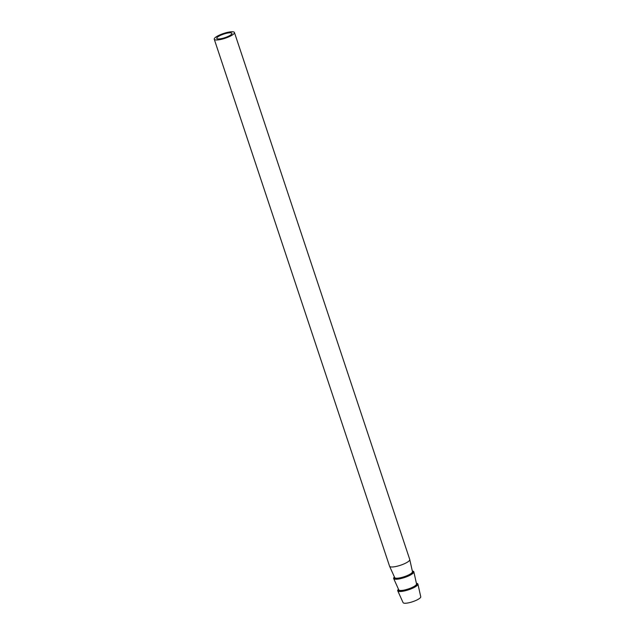 <?xml version="1.0" encoding="UTF-8"?>
<svg xmlns="http://www.w3.org/2000/svg" width="635" height="635" viewBox="0 0 635 635"><rect width="100%" height="100%" fill="white"/><g stroke="black" fill="none" stroke-linecap="round" stroke-linejoin="round"><path stroke-width="0.95" d="M398.502 589.256A10.636 2.516 -18.4 0 0 397.748 590.804L403.082 602.631A9.303 2.207 -18.4 0 0 404.963 603.25A9.303 2.207 -18.4 0 0 415.044 600.829A9.303 2.207 -18.4 0 0 420.743 596.757L417.925 584.089A10.636 2.516 -18.4 0 0 416.393 583.311M397.748 590.804A10.636 2.516 -18.4 0 0 399.899 591.51A10.636 2.516 -18.4 0 0 411.417 588.74A10.636 2.516 -18.4 0 0 417.925 584.089M394.43 577.001A10.636 2.516 -18.4 0 0 393.668 578.548A10.636 2.516 -18.4 0 0 395.819 579.255A10.636 2.516 -18.4 0 0 407.337 576.485A10.636 2.516 -18.4 0 0 413.853 571.833A10.636 2.516 -18.4 0 0 412.321 571.048M214.257 39.227L389.572 566.237A10.636 2.516 -18.4 0 0 389.596 566.293A10.636 2.516 -18.4 0 0 391.739 566.999A10.636 2.516 -18.4 0 0 403.257 564.229A10.636 2.516 -18.4 0 0 409.773 559.578A10.636 2.516 -18.4 0 0 409.758 559.522L234.442 32.512A10.636 2.516 161.6 0 1 228.06 37.171A10.636 2.516 161.6 0 1 216.432 39.989A10.636 2.516 161.6 0 1 214.257 39.227A10.636 2.516 161.6 0 1 220.639 34.568A10.636 2.516 161.6 0 1 232.275 31.75A10.636 2.516 161.6 0 1 234.442 32.512M218.408 38.957A7.977 1.889 161.6 0 1 216.781 38.386A7.977 1.889 161.6 0 1 221.567 34.893A7.977 1.889 161.6 0 1 230.291 32.782A7.977 1.889 161.6 0 1 231.918 33.353A7.977 1.889 161.6 0 1 227.132 36.846A7.977 1.889 161.6 0 1 218.408 38.957M416.489 583.724A9.89 2.342 161.6 0 1 412.631 588.002A9.89 2.342 161.6 0 1 400.447 591.225A9.89 2.342 161.6 0 1 398.677 589.645M412.409 571.468A9.89 2.342 161.6 0 1 408.551 575.747A9.89 2.342 161.6 0 1 396.375 578.969A9.89 2.342 161.6 0 1 394.605 577.39M393.668 578.548L398.772 589.859A9.366 2.215 -18.4 0 0 400.661 590.479A9.366 2.215 -18.4 0 0 410.805 588.042A9.366 2.215 -18.4 0 0 416.536 583.946L413.853 571.833M389.596 566.293L394.692 577.604A9.366 2.215 -18.4 0 0 396.589 578.223A9.366 2.215 -18.4 0 0 406.725 575.786A9.366 2.215 -18.4 0 0 412.464 571.69L409.773 559.578"/></g></svg>
